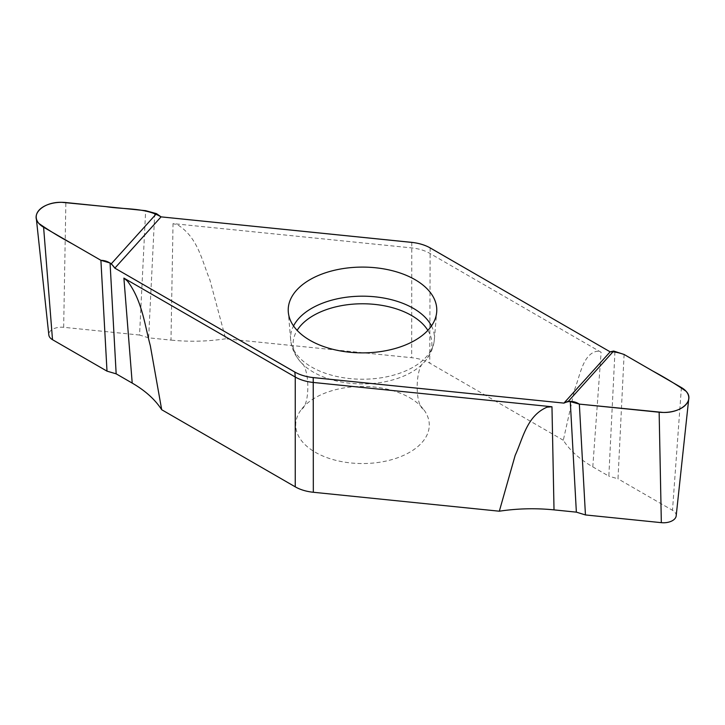 <?xml version="1.0" encoding="UTF-8"?>
<svg xmlns="http://www.w3.org/2000/svg" width="725" height="725" viewBox="0 0 725 725"><rect width="100%" height="100%" fill="white"/><g stroke="black" fill="none" stroke-linecap="round" stroke-linejoin="round"><path stroke-width="0.54" stroke-dasharray="3.62 2.72" d="M614.936 351.779L608.837 476.144L592.787 466.873C579.665 459.269 569.841 450.388 563.307 440.247L574.68 389.343C580.254 375.097 582.982 353.474 597.563 351.145L601.107 352.268L429.753 253.342A33.894 19.566 0 0 0 411.673 247.905L173.03 223.608L170.982 340.107L148.634 337.832L154.733 213.458M624.098 354.471L617.999 478.835L608.837 476.144M148.634 337.832L139.553 335.041L145.653 210.676M676.171 515.919A12.669 7.313 0 0 0 672.492 510.291L617.999 478.835M139.553 335.041L63.664 327.31A12.669 7.313 0 0 0 48.829 334.968M563.307 440.247L429.753 363.143A33.894 19.566 0 0 0 411.673 357.706L225.674 338.774L209.824 279.687C202.076 261.435 198.269 237.845 177.96 225.031L173.03 223.608M409.725 397.726A66.791 38.561 180 0 1 423.536 409.335A66.791 38.561 180 0 1 362.5 463.547A66.791 38.561 180 0 1 301.464 409.335A66.791 38.561 180 0 1 409.725 397.726M225.674 338.774C207.622 341.502 189.388 341.946 170.982 340.107M592.787 466.873L601.107 352.268M430.142 247.914L429.753 363.143M411.773 242.395L411.673 357.706M681.4 387.549L672.492 510.291M63.664 327.31L65.857 202.547M427.859 330.373A69.401 40.074 180 0 1 424.234 362.156A69.401 40.074 180 0 1 362.5 383.915A69.401 40.074 180 0 1 300.766 362.156A69.401 40.074 180 0 1 297.141 330.373M431.466 325.933A71.911 41.515 180 0 1 434.329 339.753A71.911 41.515 180 0 1 362.5 379.22A71.911 41.515 180 0 1 290.671 339.753A71.911 41.515 180 0 1 293.534 325.933M423.536 409.335C414.519 404.604 415.398 366.759 424.234 362.156C430.188 355.431 433.559 347.964 434.329 339.753L436.695 312.103M301.464 409.335C310.481 404.604 309.602 366.759 300.766 362.156C294.812 355.431 291.441 347.964 290.671 339.753L288.305 312.103"/><path stroke-width="1.09" d="M568.5 401.133L563.941 403.109L313.227 377.58A34.447 19.892 180 0 1 294.858 372.061L114.84 268.132L111.333 263.737L156.5 213.639L161.059 216.866L411.773 242.395A34.447 19.892 180 0 1 430.142 247.914L610.16 351.843L613.667 351.045L568.5 401.133L579.347 404.106L659.143 412.226A25.266 14.591 0 0 0 688.75 398.768A25.266 14.591 0 0 0 681.4 387.549L624.098 354.471L613.667 351.045M156.5 213.639L145.653 210.676L65.857 202.547A25.266 14.591 0 0 0 36.25 217.817A25.266 14.591 0 0 0 43.6 227.233L100.902 260.311L110.064 263.003L116.163 373.837L132.213 383.099C145.335 390.712 155.159 399.584 161.693 409.725L295.247 486.838A33.894 19.566 0 0 0 313.327 492.266L499.326 511.207C517.378 508.479 535.612 508.035 554.018 509.874L576.366 512.149L570.267 401.315M294.858 372.061L295.247 377.027A33.894 19.566 0 0 0 313.327 382.465L551.97 406.761L554.018 509.874M576.366 512.149L585.447 514.94L579.347 404.106M563.941 403.109L610.16 351.843M295.247 486.838L295.247 377.027L123.893 278.101L127.437 281.064C142.018 300.232 144.746 325.008 150.32 345.689L161.693 409.725M110.064 263.003L111.333 263.737M100.902 260.311L107.001 371.146L116.163 373.837M161.059 216.866L409.426 242.132C418.289 242.848 425.765 245.095 431.855 248.874L610.16 351.843C613.423 351.525 618.062 352.404 624.098 354.471L652.754 371.01C664.662 377.39 675.763 384.141 686.067 391.264C695.067 400.463 681.382 413.096 663.121 412.443L579.347 404.106C574.282 400.961 569.143 400.635 563.941 403.109L315.574 377.843C306.711 377.127 299.235 374.879 293.145 371.1L114.84 268.132C111.578 263.112 106.938 260.502 100.902 260.311L72.246 243.772C60.338 237.392 49.237 230.641 38.932 223.508C29.933 214.31 43.618 201.677 61.879 202.329L105.759 206.607C124.7 209.652 145.136 207.459 161.059 216.866L114.84 268.132M585.447 514.94L661.336 522.662A12.669 7.313 0 0 0 676.171 515.919L688.75 398.768M36.25 217.817L48.829 334.968A12.669 7.313 0 0 0 52.508 339.69L107.001 371.146M499.326 511.207L515.176 455.345C522.924 438.67 526.731 415.86 547.04 407.178L551.97 406.761M415.026 279.66A74.285 42.893 0 0 0 332.385 270.778A74.285 42.893 0 0 0 288.305 312.103A74.285 42.893 0 0 0 362.5 352.876A74.285 42.893 0 0 0 436.695 312.103A74.285 42.893 0 0 0 415.026 279.66M313.327 492.266L313.227 377.58M132.213 383.099L123.893 278.101M661.336 522.662L659.143 412.226M52.508 339.69L43.6 227.233M297.141 330.373A69.401 40.074 180 0 1 411.573 315.511A69.401 40.074 180 0 1 427.859 330.373M293.534 325.933A71.911 41.515 180 0 1 413.35 308.343A71.911 41.515 180 0 1 431.466 325.933"/></g></svg>
